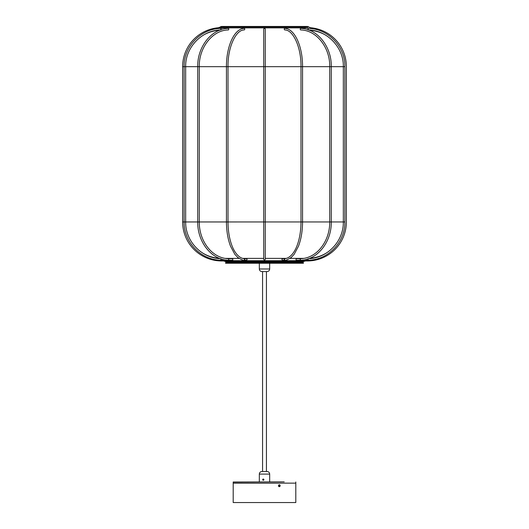<?xml version="1.0" encoding="UTF-8"?>
<svg xmlns="http://www.w3.org/2000/svg" width="529" height="529" viewBox="0 0 529 529"><rect width="100%" height="100%" fill="white"/><g stroke="black" fill="none" stroke-linecap="round" stroke-linejoin="round"><path stroke-width="0.79" d="M269.671 268.983C269.519 270.557 268.659 271.417 267.085 271.569L261.915 271.569C260.341 271.417 259.481 270.557 259.329 268.983L269.671 268.983L269.671 263.548M233.196 502.55L295.804 502.55L295.804 483.149L233.196 483.149L233.196 502.55M284.199 481.853L233.196 481.985L284.199 481.853M233.196 486.594L233.196 484.875M280.072 485.245A0.985 0.866 90 0 0 278.571 486.224A0.985 0.866 90 0 0 280.072 485.245M278.869 486.032L279.325 486.33L279.781 485.437L279.325 485.139L278.869 486.032M279.14 486.211L279.14 485.258M279.411 485.437L279.781 485.437M279.411 486.032L279.781 486.032M263.925 479.658L263.283 480.299M263.892 471.504L267.085 471.504C268.659 471.656 269.519 472.523 269.671 474.09L259.329 474.09C259.481 472.523 260.341 471.656 261.915 471.504L263.892 471.504M262.668 479.658L263.283 479.01M263.237 480.048L262.999 479.691L263.482 479.261A0.39 0.377 -90 0 0 263.118 479.876A0.39 0.377 -90 0 0 263.369 480.041M262.893 479.459A0.45 0.436 -90 0 0 262.847 479.691L263.039 479.287A0.45 0.436 -90 0 0 262.893 479.459M262.741 479.386A0.615 0.602 -90 0 0 263.025 480.213A0.615 0.602 -90 0 0 263.826 479.922A0.615 0.602 -90 0 0 263.548 479.102A0.615 0.602 -90 0 0 262.741 479.386M263.72 479.624A0.45 0.436 -90 0 0 263.039 479.287L263.475 479.254L263.528 480.028A0.45 0.436 -90 0 0 263.72 479.624M263.092 480.061A0.45 0.436 -90 0 0 263.528 480.028L262.847 479.691A0.45 0.436 -90 0 0 263.092 480.061M220.778 28.394L221.816 27.872L307.184 27.872L308.222 28.394L307.184 27.872L221.816 27.872L220.778 28.394L221.816 27.872L307.184 27.872L308.222 28.394L307.184 27.872L221.816 27.872L220.778 28.394L221.816 27.872L307.184 27.872L308.222 28.394A1.296 1.296 0 0 0 307.184 27.872L221.816 27.872A1.296 1.296 0 0 0 220.778 28.394L221.816 27.872L307.184 27.872L308.222 28.394L307.184 27.872L221.816 27.872L220.778 28.394L221.816 27.872L307.184 27.872L308.222 28.394L307.184 27.872L221.816 27.872L220.778 28.394L221.816 27.872L307.184 27.872L308.222 28.394L307.184 27.872L221.816 27.872L220.778 28.394L223.053 27.872M226.544 66.68L263.726 66.68L263.726 29.168A0.774 0.774 0 0 1 264.5 28.387A0.774 0.774 0 0 1 265.274 29.168L265.274 259.474L264.5 260.248L263.726 259.474L263.726 66.68L302.456 66.68M305.531 260.248L302.013 260.704A1.296 1.296 0 0 0 302.998 260.248L302.013 260.704L226.987 260.704L302.013 260.704L226.987 260.704L226.002 260.248L226.987 260.704A1.296 1.296 0 0 1 226.002 260.248L223.364 260.248M243.955 28.401A0.774 0.688 85.8 0 1 244.748 29.141A0.774 0.688 85.8 0 1 244.074 29.941M244.14 260.248L246.607 260.248L247.155 259.408L246.567 258.694L244.12 258.694L244.795 259.474L244.001 260.242C244.008 260.843 241.932 259.924 237.779 257.478L234.79 254.244L230.485 246.104C227.834 239.042 226.491 230.994 226.452 221.955L227.92 221.955M228.396 260.248L232.813 260.248L232.74 258.694L228.416 258.694L228.832 259.474L228.369 260.248C211.507 259.99 197.383 241.872 197.72 221.955L197.72 66.68C197.31 46.744 211.679 28.612 228.27 28.394A0.774 0.443 87.6 0 1 228.33 29.941C212.698 30.107 198.878 47.445 199.274 66.68L185.659 66.68M304.836 27.799L217.869 27.799A39.067 39.067 0 0 0 182.631 66.68L184.118 66.68C183.616 46.697 200.967 28.592 220.811 28.387L220.924 29.756M220.97 258.694L220.917 260.248L226.22 260.076M308.076 29.756L308.189 28.387C328.033 28.592 345.384 46.697 344.888 66.68L182.631 66.68L182.631 221.962A39.067 39.067 0 0 0 221.691 260.962L307.309 260.962A39.067 39.067 0 0 0 346.369 221.962L346.369 66.68A39.067 39.067 0 0 0 311.131 27.799A5.171 5.171 0 0 1 308.718 26.926L220.282 26.926A2.718 2.718 0 0 1 221.816 26.45L307.184 26.45A2.718 2.718 0 0 1 308.718 26.926M302.78 260.076L308.076 260.248C328.469 259.937 345.225 241.879 344.888 221.955L182.631 221.962L185.666 221.955L185.666 66.68C185.183 47.498 201.833 30.133 220.871 29.941M308.03 258.694L308.083 260.248M329.865 66.68L329.726 66.68C330.122 47.445 316.302 30.107 300.664 29.941A0.774 0.443 -87.6 0 1 300.737 28.394C317.321 28.612 331.69 46.744 331.28 66.68L302.548 66.68C302.714 46.863 294.884 28.804 284.999 28.394A0.774 0.688 -85.8 0 1 285.045 28.401M300.611 258.694L296.26 258.694L295.989 259.408L296.187 260.248L300.604 260.248M300.584 258.694L300.168 259.474L300.644 260.248C317.493 259.99 331.617 241.872 331.28 221.955L331.28 66.68L344.882 66.68L344.888 221.955L302.456 221.955M284.926 29.941A0.774 0.688 -85.8 0 1 284.952 28.387A0.774 0.688 -85.8 0 1 284.999 28.394M244.12 29.941C235.822 29.908 227.708 47.319 228.006 66.68L228.006 221.955L300.994 221.955C300.955 240.318 294.739 257.398 284.88 258.694L282.433 258.694L281.845 259.408L282.393 260.248L284.86 260.248M284.88 258.694L284.205 259.474L284.999 260.242C284.992 260.843 287.068 259.924 291.221 257.478L294.21 254.244L298.515 246.104C301.166 239.042 302.509 230.994 302.548 221.955L302.548 66.68M303.434 261.729L225.566 261.729A2.718 2.718 0 0 0 226.987 262.126L302.013 262.126A2.718 2.718 0 0 0 303.434 261.729A5.171 5.171 0 0 1 306.139 260.962L229.216 260.962M228.409 261.729A2.718 2.718 0 0 0 229.374 260.704M300.591 261.729A2.718 2.718 0 0 1 299.626 260.704M225.566 261.729A5.171 5.171 0 0 0 222.861 260.962M201.694 252.406A36.475 36.475 0 0 0 219.35 258.304M303.712 258.377L290.044 258.377M286.566 258.377L265.274 258.377M263.726 258.377L242.434 258.377M238.956 258.377L225.288 258.377M327.306 252.406A36.475 36.475 0 0 1 309.65 258.304M218.854 30.325A1.032 1.032 0 0 0 218.682 30.325A36.475 36.475 0 0 0 204.062 34.742M310.146 30.325A1.032 1.032 0 0 1 310.318 30.325A36.475 36.475 0 0 1 324.932 34.742M304.797 27.872A2.718 2.718 0 0 1 305.65 26.926M224.203 27.872A2.718 2.718 0 0 0 223.35 26.926M224.164 27.799L217.869 27.799A5.171 5.171 0 0 0 220.282 26.926M299.784 260.962L306.139 260.962M303.104 262.543L225.784 262.609L225.526 263.058L303.415 263.244L225.585 263.244L303.415 263.244M233.196 481.985L233.196 483.017L295.671 483.149M226.544 221.955L199.274 221.955L199.274 66.68L226.452 66.68C226.286 46.863 234.116 28.804 244.001 28.394M220.97 258.701C201.417 258.397 185.342 241.079 185.666 221.955L199.274 221.955C199.083 241.079 212.116 258.331 228.422 258.701M220.917 260.248C200.531 259.937 183.775 241.879 184.112 221.955L184.112 66.68L185.666 66.68M343.341 66.68L343.334 66.68C343.817 47.498 327.167 30.133 308.129 29.941M301.08 221.955L302.548 221.955M310.318 30.325L309.617 30.325M219.383 30.325L218.682 30.325M259.329 268.983L259.329 263.548M262.563 471.504L262.563 271.569M266.437 471.504L266.437 271.569M228.7 262.126L228.052 262.543M303.216 262.609L303.474 263.058M300.3 262.126L300.948 262.543M295.804 483.017L295.804 481.985M259.329 474.09L259.329 481.853M269.671 474.09L269.671 481.853M226.452 221.955L226.452 66.68M228.006 221.955C228.045 240.318 234.261 257.398 244.12 258.694M226.002 260.248L226.987 260.704L302.013 260.704L302.998 260.248L302.013 260.704L226.987 260.704L226.002 260.248L226.987 260.704L302.013 260.704L302.998 260.248L302.013 260.704L226.987 260.704L226.002 260.248L226.987 260.704L302.013 260.704L302.998 260.248L302.013 260.704L226.987 260.704L226.002 260.248L226.987 260.704L302.013 260.704L302.998 260.248L302.013 260.704L226.987 260.704L226.002 260.248L226.987 260.704L302.013 260.704L226.987 260.704L226.002 260.248M207.447 255.606L206.654 255.13M207.004 33.287L207.441 33.029M321.996 33.287L321.559 33.029M321.553 255.606L322.346 255.13M308.03 258.701C327.583 258.397 343.658 241.079 343.334 221.955L343.334 66.68M300.578 258.701C316.884 258.331 329.917 241.079 329.726 221.955L329.726 66.68M308.222 28.394L307.184 27.872L221.816 27.872M284.88 29.941C293.178 29.908 301.292 47.319 300.994 66.68L300.994 221.955M307.184 26.45L221.816 26.45"/></g></svg>
